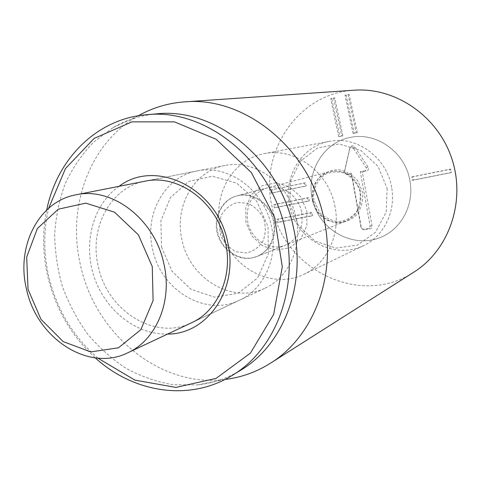 <?xml version="1.0" encoding="UTF-8"?>
<svg xmlns="http://www.w3.org/2000/svg" width="481" height="481" viewBox="0 0 481 481"><rect width="100%" height="100%" fill="white"/><g stroke="black" fill="none" stroke-linecap="round" stroke-linejoin="round"><path stroke-width="0.36" stroke-dasharray="2.4 1.8" d="M270.508 190.091L304.317 183.075L304.996 186.243L271.182 193.212L270.508 190.091L271.765 189.755L272.444 192.863L306.181 185.913L305.501 182.75L271.765 189.755M305.501 182.75L304.317 183.075M306.181 185.913L304.996 186.243M272.444 192.863L271.182 193.212M273.689 204.75L307.521 197.962L308.207 201.124L274.368 207.864L273.689 204.75L274.94 204.371L275.613 207.479L309.379 200.751L308.7 197.595L274.94 204.371M308.7 197.595L307.521 197.962M309.379 200.751L308.207 201.124M275.613 207.479L274.368 207.864M276.87 219.384L310.726 212.824L311.405 215.981L277.543 222.499L276.87 219.384L278.108 218.969L278.782 222.072L312.572 215.566L311.892 212.422L278.108 218.969M311.892 212.422L310.726 212.824M312.572 215.566L311.405 215.981M278.782 222.072L277.543 222.499M338.714 136.682L330.615 98.737L333.652 98.004L341.757 135.997L338.714 136.682L342.869 135.798L334.782 97.908L331.752 98.641L339.833 136.478M331.752 98.641L330.615 98.737M334.782 97.908L333.652 98.004M342.869 135.798L341.757 135.997M353.096 133.453L344.973 95.268L348.046 94.523L356.18 132.762L353.096 133.453L357.257 132.57L349.146 94.438L346.079 95.178L354.184 133.261M346.079 95.178L344.973 95.268M349.146 94.438L348.046 94.523M357.257 132.57L356.18 132.762M411.718 177.038L449.879 169.384L450.577 172.745L412.415 180.351L411.718 177.038L412.65 176.719L413.347 180.02L451.418 172.432L450.715 169.078L412.65 176.719M450.715 169.078L449.879 169.384M451.418 172.432L450.577 172.745M413.347 180.02L412.415 180.351M301.617 211.85C298.412 195.346 281.283 183.808 266.781 188.041C251.785 193.675 245.46 205.11 247.811 222.348C251.184 239.845 270.346 251.635 285.522 245.13C298.515 238.744 303.878 227.651 301.617 211.85M245.977 222.499L245.803 207.696L251.557 194.565L262.199 185.666L275.709 182.828L289.424 186.718L300.553 196.645L306.794 210.63L306.848 225.799L300.739 239.045L289.784 247.715L276.232 250.156L262.776 245.995L252.014 236.135L245.977 222.499M274.05 221.128C276.485 237.909 270.893 249.651 257.287 256.355C241.39 263.173 221.266 250.583 217.659 232.028C213.883 216.185 222.919 199.23 237.386 195.737C252.579 191.294 270.617 203.601 274.05 221.128M334.698 205.183C341.143 233.562 327.308 263.582 303.806 274.38C272.811 289.49 233.069 269.156 222.03 234.355C210.287 199.783 230.243 159.848 264.165 153.643C294.083 147.15 328.12 171.356 334.698 205.183M265.247 288.089C291.017 276.256 304.521 241.498 294.24 210.648C284.229 179.708 252.753 159.716 224.988 165.458C193.759 171.014 173.96 206.788 181.998 239.959C189.508 278.625 232.449 304.533 265.247 288.089L191.534 322.787C155.02 341.077 107.107 310.654 98.274 266.324C88.919 228.259 110.293 187.398 145.052 181.205L196.994 170.971C228.144 163.883 264.285 190.049 271.494 226.491C278.541 257.088 264.087 289.195 239.436 300.24C205.291 317.352 160.564 289.881 152.597 249.218C144.096 214.328 164.49 176.755 196.994 170.971M119.054 186.327C93.098 204.377 82.888 242.845 93.975 276.395C104.936 309.992 135.961 334.92 167.568 334.073M97.883 358.153C72.986 336.526 56.578 309.133 48.653 275.974C43.494 252.994 43.494 230.417 48.665 208.237M409.614 179.148C404.365 151.527 375.944 131.902 350.475 137.38C321.609 142.635 304.04 175.745 313.732 204.245C322.823 232.948 356.595 249.2 382.96 236.321C402.952 227.104 414.802 202.321 409.614 179.148M46.723 209.993C42.316 231.662 42.617 253.613 47.625 275.835C55.387 308.495 71.272 335.846 95.28 357.888M156.487 113.877C140.873 115.302 126.431 119.859 113.149 127.555L93.488 142.238C81.98 154.203 72.595 167.905 65.32 183.345C59.379 199.501 55.832 216.414 54.684 234.079C54.924 251.876 57.528 269.432 62.494 286.73C68.753 303.613 77.056 319.294 87.416 333.772C98.809 347.318 111.688 358.838 126.052 368.326C141.065 376.449 156.746 381.92 173.106 384.74L197.643 384.908C212.903 383.231 227.236 378.343 240.656 370.232M224.928 379.479L223.833 379.605C159.127 387.47 94.829 333.195 80.453 264.965C66.757 207.275 89.34 143.645 137.386 116.3L138.342 115.753M354.202 90.212C298.028 93.08 258.808 152.561 272.054 206.65C283.471 269.36 360.209 307.894 413.919 272.096M365.007 170.815L360.317 171.615L370.154 226.256L368.632 228.487L363.257 229.275L361.91 228.944L361.045 227.597L351.22 173.172L346.585 173.966L344.991 173.461L344.402 171.489L349.717 148.316C350.619 146.699 351.743 146.537 353.084 147.817L366.215 167.731C366.877 169.24 366.474 170.268 365.007 170.815L366.209 171.386C368.32 170.599 368.903 169.12 367.953 166.949L354.846 147.09C352.922 145.244 351.31 145.484 350.012 147.805L344.697 170.959L345.544 173.797L347.835 174.519L351.641 173.869L361.279 227.266L362.518 229.203L364.454 229.677L369.823 228.89C371.422 228.481 372.15 227.417 372.005 225.685L362.361 172.042L366.209 171.386M362.361 172.042L360.317 171.615M351.641 173.869L351.22 173.172M246.927 252.928L236.592 251.858C229.936 248.665 224.807 243.614 221.206 236.7C218.957 229.221 219.065 221.933 221.537 214.857C225.355 208.58 230.664 204.449 237.458 202.459L247.877 203.319C254.671 206.451 259.926 211.532 263.636 218.572C265.921 226.226 265.765 233.634 263.155 240.789C259.181 247.06 253.77 251.106 246.927 252.928M250.775 258.159C235.979 260.311 220.605 248.424 217.081 232.419C213.378 216.45 222.288 199.609 236.784 195.893C250.938 192.051 267.436 202.002 272.523 217.779C277.777 233.495 270.388 251.292 256.71 256.583L250.775 258.159M312.464 200.685C310.948 186.039 316.732 176.323 329.81 171.537C343.765 169.342 353.769 175.204 359.818 189.117C363.191 203.902 358.61 214.55 346.067 221.062L341.017 222.426C326.178 223.07 316.66 215.825 312.464 200.685M387.127 188.408L386.195 212.025L375.523 232.275L357.467 245.1L335.81 248.13L314.845 241.029L298.527 225.361L289.851 204.16L290.428 181.409L300.228 161.375L317.55 147.956L339.171 143.975L360.822 150.475L378.03 166.354L387.127 188.408M391.612 187.38C386.904 157.401 356.475 135.474 329.251 141.378C299.104 146.873 280.898 181.674 291.095 211.676C300.667 241.883 335.954 259.127 363.498 245.683C383.82 236.291 396.17 211.327 391.612 187.38M409.956 180.904C405.531 152.483 376.533 131.74 350.475 137.38C321.609 142.635 304.04 175.745 313.732 204.245C322.823 232.948 356.595 249.2 382.96 236.321C402.411 227.327 414.249 203.601 409.956 180.904M161.514 247.102L172.18 271.44L190.963 289.279L214.448 297.138L238.215 293.248L257.527 278.012L268.29 254.239L268.043 226.719L256.74 201.25L236.79 183.201L212.494 176.202L188.877 181.379L170.563 197.36L160.901 220.779L161.514 247.102M372.005 225.685L370.154 226.256M369.823 228.89L368.632 228.487M364.454 229.677L363.257 229.275M361.279 227.266L361.045 227.597M347.835 174.519L346.585 173.966M344.697 170.959L344.402 171.489M349.97 147.98L349.687 148.437M354.846 147.09L353.084 147.817M367.953 166.949L366.215 167.731M312.842 200.439L317.334 211.399C322.535 217.604 328.968 221.476 336.622 223.016C344.372 222.829 351.118 220.057 356.86 214.7C361.345 208.111 363.275 200.667 362.644 192.376L358.038 181.193C352.669 174.91 346.104 171.074 338.341 169.679C330.561 170.046 323.881 172.95 318.302 178.397C313.991 184.981 312.175 192.328 312.842 200.439M257.287 256.355L285.522 245.13M237.386 195.737L266.781 188.041M224.988 165.458L145.052 181.205M303.806 274.38L363.498 245.683M264.165 153.643L329.251 141.378M197.643 384.908L223.833 379.605M113.149 127.555L137.386 116.3M361.91 228.944L362.518 229.203M344.991 173.461L345.544 173.797M349.717 148.316L350.012 147.805M256.71 256.583L346.067 221.062M236.784 195.893L329.81 171.537M313.913 200.33C312.584 189.496 317.256 179.359 325.847 174.074C331.836 171.669 337.902 171.296 344.047 172.956C350.998 176.383 356.174 181.986 359.596 189.773C361.099 198.214 359.932 205.736 356.102 212.331C351.629 217.316 346.29 220.376 340.079 221.519C334.307 221.939 327.681 219.198 320.196 213.287L313.913 200.33M191.534 322.787L239.436 300.24"/><path stroke-width="0.72" d="M75.932 194.823L145.052 181.205C178.343 173.587 217.442 202.435 225.463 242.424C233.261 276.004 217.899 311.003 191.534 322.787L127.802 352.789C156.271 340.103 172.703 301.31 163.871 263.744C154.744 219.005 111.851 186.532 75.932 194.823C38.408 201.515 15.963 246.693 26.473 288.931C36.49 338.089 88.366 372.522 127.802 352.789M167.568 334.073C207.377 334.439 238.949 288.919 227.729 242.358C217.328 188.065 155.507 158.237 119.054 186.327M48.665 208.237L65.47 168.566L94.186 138.396L131.956 121.867L174.453 121.867L216.203 139.298L251.31 172.487L274.501 217.123L282.281 266.823L273.683 314.364L250.391 353.15L216.161 378.343L175.944 387.415L134.933 380.14L97.883 358.153M95.28 357.888C133.477 392.779 189.574 401.845 232.076 375.481C274.867 350.354 298.863 289.67 285.57 231.133C271.446 160.492 205.507 107.9 146.471 114.737C96.609 118.699 56.806 159.253 46.723 209.993M232.076 375.481L240.656 370.232C282.912 345.406 306.619 285.708 293.578 228.192C279.738 158.79 214.803 107.143 156.487 113.877L146.471 114.737M138.342 115.753C152.543 107.732 167.971 103.102 184.626 101.87C244.444 96.062 309.986 148.515 323.893 218.669C336.94 276.677 313.137 337.097 270.436 363.227C256.289 372.108 241.119 377.519 224.928 379.479M270.436 363.227L413.919 272.096C448.905 250.21 466.041 201.575 451.899 158.88C437.981 116.119 395.352 87.103 354.202 90.212L184.626 101.87M28.03 289.291L26.695 257.076L37.344 228.541L58.285 209.187L85.78 203.144L114.478 212.157L138.378 234.818L152.267 266.558L153.096 300.583L140.867 329.629L118.464 347.817L90.717 351.9L63.173 341.6L40.957 319.3L28.03 289.291"/></g></svg>
